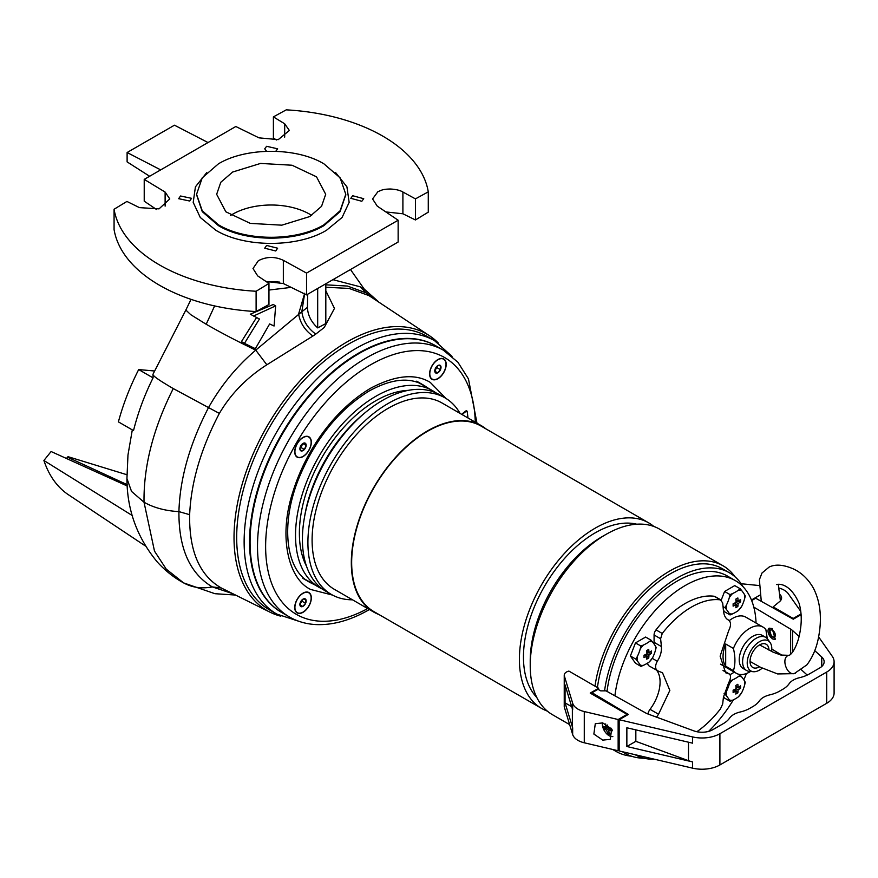 <?xml version="1.0" encoding="UTF-8"?>
<svg xmlns="http://www.w3.org/2000/svg" width="878" height="878" viewBox="0 0 878 878"><rect width="100%" height="100%" fill="white"/><g stroke="black" fill="none" stroke-linecap="round" stroke-linejoin="round"><path stroke-width="1.32" d="M612.822 736.543A9.57 5.52 60 0 1 609.091 735.687A9.57 5.52 60 0 1 602.615 726.402A9.57 5.52 60 0 1 602.396 722.846M605.677 723.944A17.823 12.83 -77.2 0 0 605.941 727.445A17.823 6.859 -12.8 0 1 603.526 726.325A17.604 16.056 145.4 0 0 603.768 727.632A17.604 16.056 145.4 0 0 604.119 728.916A17.823 6.859 167.2 0 0 606.533 730.035A17.823 12.83 -77.2 0 0 608.18 733.778A17.604 10.953 -42.7 0 0 610.122 734.217A17.823 12.83 102.8 0 1 608.476 730.474A17.823 6.859 167.2 0 0 612.306 730.77A17.604 5.894 -94.3 0 1 611.988 729.508A17.604 5.894 -94.3 0 1 611.988 729.475M607.62 725.03A17.823 12.83 102.8 0 0 607.883 727.884A17.823 6.859 -12.8 0 0 611.099 728.18M606.533 730.035L609.837 728.114M607.872 727.818L604.119 728.916M608.18 733.778L609.134 732.285M610.825 729.113L610.605 728.158M608.476 730.474L611.505 728.718M605.941 727.445L607.708 726.435M775.34 635.101A3.83 2.206 60 0 1 772.629 636.583L772.629 636.583A3.83 2.206 60 0 1 769.929 631.897A3.83 2.206 60 0 1 772.563 630.294M206.703 172.637L195.432 186.838L193.204 202.39L200.272 217.47L215.812 230.245C244.644 247.772 297.708 247.772 326.55 230.245L342.08 217.47L349.159 202.39L346.92 186.827L335.659 172.637M280.828 616.191A159.664 92.19 -60 0 1 270.106 612.229A159.664 92.19 -60 0 1 241.834 485.369A159.664 92.19 -60 0 1 346.931 341.97A159.664 92.19 -60 0 1 429.671 335.868A159.664 92.19 -60 0 1 438.462 343.166M325.815 290.75L334.463 308.408L324.223 327.494L315.762 334.09C307.827 328.328 303.173 320.898 301.812 311.789L255.761 350.146C236.808 366.258 221.08 385.365 208.58 407.48C189.758 443.807 179.88 478.521 178.925 511.611C178.662 548.344 189.802 573.444 212.322 586.91L232.286 593.517M315.762 334.09A161.278 93.112 120 0 0 312.886 336.054L266.835 364.798C246.674 377.716 230.848 393.915 219.357 413.417C200.974 448.493 191.064 482.252 189.648 514.684C189.077 551.11 199.624 575.551 221.311 587.997L270.106 612.229M352.704 195.739L363.722 198.691L361.835 201.271L350.805 198.318L352.704 195.739M266.616 151.312L264.717 148.81L266.616 146.297L277.635 148.81L275.747 151.312M180.528 196.003L191.547 198.318L189.659 201.018L178.64 198.691L180.528 196.003M266.616 245.445L277.635 248.211L275.747 250.976L264.717 248.211L266.616 245.445M265.935 281.421L283.342 283.55L306.543 294.898L398.14 242.021L398.14 220.224L377.244 206.121L372.568 198.944L377.891 191.7C382.259 189.9 382.907 189.198 390.271 189C395.934 189.308 400.138 190.317 402.903 192.03L415.437 198.878L428.277 191.854L428.277 212.158L415.437 219.961L415.437 198.878M276.416 139.986L273.398 137.956L273.398 116.884L284.681 123.776L289.356 130.471L278.282 139.613L259.021 137.857L235.809 126.509L144.222 179.386L165.119 192.073L169.783 198.944L159.039 208.865L139.448 207.625L126.915 201.446L114.074 209.249L114.074 229.553A157.821 91.114 0 0 0 256.113 311.558L256.113 291.255L268.953 283.451L257.671 275.879L253.007 268.525L258.33 260.733C266.517 256.508 274.858 256.376 283.342 260.327L306.543 273.102L398.14 220.224M256.113 291.255A157.821 91.114 180 0 1 114.074 209.249M323.938 224.768C296.468 241.461 245.884 241.461 218.424 224.768L202.247 210.786L196.573 194.301L202.247 177.817L218.424 163.846C245.884 147.153 296.468 147.153 323.938 163.846L340.104 177.817L345.789 194.301L340.104 210.786L323.938 224.768M309.725 216.57L321.546 206.352L325.694 194.301L316.508 176.818L292.045 165.229L260.546 163.429L232.626 172.044L220.806 182.262L216.657 194.301L225.844 211.796L250.318 223.385L281.816 225.174L309.725 216.57M311.657 215.395A54.524 31.476 0 0 0 232.626 214.221A54.524 31.476 0 0 0 230.694 215.395M429.671 335.868L368.979 295.612L349.126 288.434L325.815 287.249M266.835 364.798L255.761 350.146C237.949 341.619 221.421 332.992 206.187 324.256L190.778 314.708L185.851 310.044L152.904 374.412M312.886 336.054C304.929 330.315 300.166 322.961 298.608 313.995L304.688 293.263L301.812 311.789L307.421 307.355C307.761 315.114 311.185 321.963 317.682 327.9L317.682 288.675M325.815 284.088L325.815 323.565L317.682 327.9M376.849 300.671L366.005 292.835L347.403 286.052L325.815 284.823M244.457 343.364L259.449 319.021L250.285 314.203L273.256 304.501L275.659 305.884L274.068 326.012L269.634 323.938L255.366 348.709L244.457 343.364L241.439 341.63L256.639 317.397M291.167 287.38L268.953 290.047M307.695 294.262L307.421 307.355M350.728 269.875L364.469 289.422L360.101 286.777L333.399 279.797M219.357 413.417L173.262 388.57C159.105 380.339 152.344 375.575 153.002 374.269L153.068 377.88C144.552 394.957 138.033 412.528 133.511 430.593L118.398 421.868C123.139 404.253 129.9 386.825 138.68 369.572L154.649 370.999M253.468 316.047L275.659 305.884M279.303 282.047L266.736 281.959M266.352 281.706L277.547 281.629M145.353 545.951L67.573 494.171C56.774 486.577 48.883 475.349 43.9 460.5L132.534 515.704M127.277 486.006L51.1 451.533L43.9 460.5M126.893 474.724L68.001 456.67L66.432 458.503M153.068 377.88L138.68 369.572M256.113 311.558L268.953 304.534L268.953 283.451M144.222 179.386L144.222 201.183L156.482 209.469M385.881 211.938L402.903 213.782L415.437 219.961M149.556 176.215L127.112 161.892L127.112 152.52L174.459 125.192L207.669 142.357M428.277 191.854A157.821 91.114 180 0 0 286.25 109.849L273.398 116.884M306.543 294.898L306.543 273.102M127.112 152.52L160.444 169.75M419.991 383.324A113.822 65.718 -60 0 1 420.584 383.763M303.031 456.571A11.732 6.772 120 0 0 311.328 442.205A11.732 6.772 120 0 0 303.031 437.409L303.031 437.409A11.732 6.772 120 0 0 294.734 451.786A11.732 6.772 120 0 0 303.031 456.571M303.031 593.144L303.031 593.144A11.732 6.772 120 0 0 294.734 607.521A11.732 6.772 120 0 0 303.031 612.306A11.732 6.772 120 0 0 311.328 597.94A11.732 6.772 120 0 0 303.031 593.144M437.902 359.552L437.902 359.552A11.732 6.772 120 0 0 429.605 373.918A11.732 6.772 120 0 0 437.902 378.714A11.732 6.772 120 0 0 446.2 364.337A11.732 6.772 120 0 0 437.902 359.552M332.477 595.075L310.68 589.478C288.357 578.887 278.117 536.601 292.879 491.954C305.873 450.173 333.903 410.278 370.472 388.306C395.21 375.18 415.14 373.216 430.253 382.38L446.002 398.458M358.97 353.549A154.001 88.908 120 0 0 258.362 489.255A154.001 88.908 120 0 0 281.97 612.657L289.411 616.949A154.001 88.908 -60 0 1 265.804 493.546A154.001 88.908 -60 0 1 366.411 357.851A154.001 88.908 -60 0 1 443.412 350.223L435.971 345.921A154.001 88.908 120 0 0 358.97 353.549M466.668 410.981A0.955 0.549 120 0 0 465.911 410.915L462.717 413.406A0.955 0.549 120 0 0 462.168 414.614M462.574 414.844A0.955 0.549 -60 0 1 463.123 413.648L466.317 411.145A0.955 0.549 -60 0 1 467.107 411.332A138.12 79.744 -60 0 1 467.974 417.972M307.048 580.413A113.822 65.718 -60 0 1 306.367 580.128M547.279 711.081A107.127 61.855 -60 0 1 541.594 708.425A107.127 61.855 -60 0 1 525.165 622.579A107.127 61.855 -60 0 1 595.152 528.183A107.127 61.855 -60 0 1 648.721 522.871A107.127 61.855 -60 0 1 653.858 526.471M648.721 522.871L480.979 426.028A107.127 61.855 120 0 0 427.421 431.339A107.127 61.855 120 0 0 357.434 525.735A107.127 61.855 120 0 0 373.852 611.582L541.594 708.425M486.05 428.958A107.61 62.129 120 0 0 481.221 425.621A107.61 62.129 120 0 0 427.421 430.944A107.61 62.129 120 0 0 357.116 525.768A107.61 62.129 120 0 0 373.611 611.999A107.61 62.129 120 0 0 378.923 614.512M481.221 425.621L441.996 402.969A107.61 62.129 120 0 0 388.186 408.303A107.61 62.129 120 0 0 317.891 503.127A107.61 62.129 120 0 0 334.386 589.347L373.611 611.999M569.668 724.635L552.416 714.67A107.127 61.855 -60 0 1 530.224 665.634L530.224 660.947A101.387 58.541 -60 0 1 601.913 536.765L605.974 534.428A107.127 61.855 -60 0 1 659.543 529.116L723.121 565.827A107.127 61.855 -60 0 1 735.029 576.813M536.754 697.384A101.387 58.541 -60 0 1 531.431 614.501A101.387 58.541 -60 0 1 595.152 532.869A101.387 58.541 -60 0 1 636.737 524.199M530.224 665.634A107.127 61.855 -60 0 1 605.974 534.428L601.913 536.765M460.094 413.417A113.536 65.554 120 0 0 444.959 397.833A113.536 65.554 120 0 0 388.186 403.452A113.536 65.554 120 0 0 314.017 503.511A113.536 65.554 120 0 0 331.423 594.483A113.536 65.554 120 0 0 352.495 599.806M444.959 397.833L439.472 394.661A113.536 65.554 120 0 0 382.698 400.291A113.536 65.554 120 0 0 365.424 412.43A113.536 65.554 120 0 0 304.293 518.305A113.536 65.554 120 0 0 325.925 591.322L331.423 594.483M594.999 686.157A107.127 61.855 -60 0 1 669.552 571.128A107.127 61.855 -60 0 1 723.121 565.827M631.458 756.199A107.127 61.855 -60 0 1 615.994 751.381A107.127 61.855 -60 0 1 613.195 749.592M365.424 412.43L363.02 414.438A108.082 62.404 120 0 0 304.82 515.221L304.293 518.305M408.105 390.381A108.082 62.404 120 0 0 375.806 400.763A108.082 62.404 120 0 0 306.543 566.299M435.916 392.85A113.536 65.554 120 0 0 432.58 390.688A113.536 65.554 120 0 0 375.806 396.307A113.536 65.554 120 0 0 301.637 496.355A113.536 65.554 120 0 0 319.043 587.338A113.536 65.554 120 0 0 322.588 589.149M596.908 687.255L597.501 687.024M593.66 691.798L593.056 691.447M591.432 692.38L592.046 692.731L597.995 689.296L600.695 690.854L606.029 690.854L645.528 712.881A15.299 8.835 180 0 0 647.931 713.979L693.829 730.858A15.299 8.835 0 0 0 712.87 729.651L723.263 723.659A28.7 16.561 0 0 0 729.585 718.127A19.129 11.041 180 0 1 740.187 712.003A28.7 16.561 0 0 0 749.768 708.348L753.017 706.472A28.7 16.561 0 0 0 759.349 700.951A19.129 11.041 180 0 1 769.951 694.827A28.7 16.561 0 0 0 779.521 691.173L782.781 689.296A28.7 16.561 0 0 0 789.102 683.764A19.129 11.041 180 0 1 799.715 677.64A28.7 16.561 0 0 0 809.286 673.997L819.668 667.993A15.299 8.835 0 0 0 824.157 661.749A15.299 8.835 0 0 0 821.753 657.007L814.751 650.653M772.19 628.56L769.084 628.22L772.19 638.866L775.285 639.217L772.19 628.56M769.216 628.143A6.311 3.644 -120 0 0 768.404 633.247A6.311 3.644 -120 0 0 772.497 638.69A6.311 3.644 -120 0 0 775.461 639.096M772.497 630.261A4.017 2.316 -120 0 0 770.489 630.053A4.017 2.316 -120 0 0 769.874 633.279A4.017 2.316 -120 0 0 772.497 636.813A4.017 2.316 -120 0 0 774.506 637.011A4.017 2.316 -120 0 0 775.12 633.795A4.017 2.316 -120 0 0 772.497 630.261M818.614 636.879L832.245 656.272A25.253 14.575 180 0 1 834.1 661.749A25.253 14.575 180 0 1 826.703 672.054L719.905 733.712A25.253 14.575 180 0 1 692.555 736.916L619.166 719.708L628.33 714.418L592.046 692.731L592.046 694.136M751.678 600.574L755.717 598.236L793.295 619.188L801.12 614.666M799.123 636.495L792.516 630.503A15.299 8.835 180 0 0 790.617 629.12L753.796 607.104M619.166 719.708L619.166 750.953L692.555 768.151A25.253 14.575 0 0 0 719.905 764.957L826.703 703.3A25.253 14.575 0 0 0 834.1 692.994L834.1 661.749M635.837 729.87L635.837 741.328L688.484 760.688A25.253 14.575 0 0 0 692.555 761.906L626.859 746.509L626.859 727.763L692.555 743.161L692.555 736.916M782.298 655.383L771.806 649.105M807.222 675.072L801.559 669.947M635.837 741.328L626.859 746.509M602.769 740.11L593.868 734.063L595.295 723.681L602.769 722.923L611.67 728.981L610.243 739.353L602.769 740.11M598.598 688.242L590.214 693.082L627.079 714.363L618.145 719.521L584.287 711.553A19.129 11.041 180 0 1 572.665 703.234L564.345 675.917A7.65 4.423 180 0 1 564.236 675.16A7.65 4.423 180 0 1 568.9 671.088L598.598 688.242L598.598 689.647M627.079 714.363L627.079 715.142M564.236 675.16L564.236 706.395A7.65 4.423 0 0 0 564.345 707.163L572.654 734.469A19.129 11.041 0 0 0 584.276 742.788L618.145 750.756L618.145 719.521M572.368 708.919L572.368 725.919A19.129 11.041 0 0 0 572.665 727.829L565.059 702.85L565.059 684.884L572.665 709.874L572.665 703.234M618.145 750.756L619.166 750.174M565.059 702.85L571.688 706.669M795.534 673.185L794.996 673.393C786.853 676.554 780.377 657.304 788.894 655.262L788.707 655.328C789.256 655.767 794.129 653.166 798.53 638.745C801.943 625.586 802.13 613.788 799.09 603.329C788.049 578.503 773.935 585.472 777.019 584.463L777.03 584.463M780.279 598.807A10.426 6.014 180 0 1 780.904 600.146M779.818 594.461A10.997 6.355 180 0 1 781.596 597.929A10.997 6.355 180 0 1 779.609 601.562L773.156 606.896L773.156 607.949M751.447 600.003L760.513 594.768M741.175 583.727L759.185 585.549M778.764 587.942A19.129 11.041 180 0 1 788.312 593.758L800.802 611.439M801.054 613.92L793.196 618.463L793.196 619.133M793.196 618.463L773.156 606.896M781.266 599.487A10.997 6.355 0 0 0 780.213 597.962M730.068 701.281L729.3 699.909A36.185 7.65 -141.2 0 0 726.424 695.804L724.998 694.059L726.424 691.425A36.185 28.535 -84.9 0 0 729.3 683.995L730.068 680.977L732.592 679.901A36.185 20.885 0 0 0 735.643 678.332A36.185 20.885 0 0 0 738.354 676.565A13.082 7.551 -60 0 1 741.647 676.861A36.185 7.65 38.8 0 1 744.533 680.966A13.082 7.551 -60 0 1 744.533 685.356A36.185 28.535 95.1 0 1 741.647 692.786A13.082 7.551 -60 0 1 738.354 696.88A36.185 20.885 180 0 1 735.643 698.636A36.185 20.885 180 0 1 732.592 700.205L730.068 701.281L724.591 698.12L723.505 696.572M737.849 684.291A35.449 7.496 158.8 0 1 736.851 684.873A35.449 7.496 158.8 0 1 735.819 685.466A38.237 22.071 60 0 1 736.049 688.725A38.237 22.071 180 0 1 733.119 690.141A35.449 7.496 81.2 0 1 733.119 692.49A38.237 22.071 0 0 0 736.049 691.063A38.237 22.071 60 0 1 735.819 694.048L737.849 692.874A38.237 22.071 -120 0 0 738.08 689.889A38.237 22.071 0 0 0 740.549 688.198A35.449 27.964 -155.1 0 0 740.549 685.85A38.237 22.071 180 0 1 738.08 687.551A38.237 22.071 -120 0 0 737.849 684.291M734.359 672.164L730.046 674.666M744.533 680.966L745.301 682.338L744.533 685.356M741.647 692.786L738.354 696.88M724.998 694.059L724.087 693.532M738.354 676.565L740.22 675.116L738.749 674.26M740.22 675.116L741.647 676.861M729.3 683.995A13.082 7.551 -60 0 1 732.592 679.901M726.424 695.804A13.082 7.551 -60 0 1 726.424 691.425M732.592 700.205A13.082 7.551 -60 0 1 729.3 699.909M733.876 689.801L736.049 691.063M735.907 686.289L738.08 687.551M740.549 688.198L735.994 687.496M736.049 688.725L738.08 689.889M734.963 689.285L737.849 692.874M730.068 614.94L729.3 613.568A36.185 7.65 -141.2 0 0 726.424 609.464L724.998 607.708L726.424 605.074A36.185 28.535 -84.9 0 0 729.3 597.644L730.068 594.625L732.592 593.55A36.185 20.885 0 0 0 735.643 591.981A36.185 20.885 0 0 0 738.354 590.225A13.082 7.551 -60 0 1 741.647 590.521A36.185 7.65 38.8 0 1 744.533 594.615A13.082 7.551 -60 0 1 744.533 599.005A36.185 28.535 95.1 0 1 741.647 606.435A13.082 7.551 -60 0 1 738.354 610.528A36.185 20.885 180 0 1 735.643 612.284A36.185 20.885 180 0 1 732.592 613.854L730.068 614.94L724.591 611.768L723.395 610.067M737.849 597.951A35.449 7.496 158.8 0 1 736.851 598.533A35.449 7.496 158.8 0 1 735.819 599.114A38.237 22.071 60 0 1 736.049 602.374A38.237 22.071 180 0 1 733.119 603.801A35.449 7.496 81.2 0 1 733.119 606.138A38.237 22.071 0 0 0 736.049 604.722A38.237 22.071 60 0 1 735.819 607.697L737.849 606.533A38.237 22.071 -120 0 0 738.08 603.548A38.237 22.071 0 0 0 740.549 601.847A35.449 27.964 -155.1 0 0 740.549 599.509A38.237 22.071 180 0 1 738.08 601.2A38.237 22.071 -120 0 0 737.849 597.951M738.354 590.225L740.22 588.765L734.743 585.604L724.591 591.465L721.222 600.135L720.454 599.872L722.682 602.923L723.45 610.715C723.966 615.61 725.678 618.738 728.586 620.109L727.247 619.319M744.533 594.615L745.301 595.986L744.533 599.005M741.647 606.435L738.354 610.528M724.998 607.708L723.055 606.599M730.068 594.625L724.591 591.465M740.22 588.765L741.647 590.521M729.3 597.644A13.082 7.551 -60 0 1 732.592 593.55M726.424 609.464A13.082 7.551 -60 0 1 726.424 605.074M732.592 613.854A13.082 7.551 -60 0 1 729.3 613.568M733.876 603.46L736.049 604.722M735.907 599.948L738.08 601.2M740.549 601.847L735.994 601.145M736.049 602.374L738.08 603.548M734.963 602.934L737.849 606.533M651.103 640.216L652.53 641.972A36.185 7.65 38.8 0 1 655.416 646.065L656.184 647.437L655.416 650.455A36.185 28.535 95.1 0 1 652.53 657.885L649.237 661.979A36.185 20.885 180 0 1 646.526 663.735A36.185 20.885 180 0 1 643.475 665.304A13.082 7.551 -60 0 1 640.183 665.019A36.185 7.65 -141.2 0 0 637.307 660.914A13.082 7.551 -60 0 1 637.307 656.524A36.185 28.535 -84.9 0 0 640.183 649.094A13.082 7.551 -60 0 1 643.475 645.001A36.185 20.885 0 0 0 646.526 643.431A36.185 20.885 0 0 0 649.237 641.675L651.103 640.216L645.626 637.055L635.474 642.915L630.393 655.998L635.474 663.219L640.951 666.391L640.183 665.019M646.702 659.148A35.449 27.964 35.1 0 0 647.734 658.588A35.449 27.964 35.1 0 0 648.732 657.984A38.237 22.071 -120 0 0 648.963 654.999A38.237 22.071 0 0 0 651.432 653.298A35.449 27.964 -155.1 0 0 651.432 650.96A38.237 22.071 180 0 1 648.963 652.65A38.237 22.071 -120 0 0 648.732 649.402L646.702 650.565A38.237 22.071 60 0 1 646.943 653.825A38.237 22.071 180 0 1 644.002 655.251A35.449 7.496 81.2 0 1 644.002 657.589A38.237 22.071 0 0 0 646.943 656.173A38.237 22.071 60 0 1 646.702 659.148M640.183 649.094L640.951 646.076L635.474 642.915M630.393 655.998L635.881 659.159L637.307 656.524M640.951 646.076L643.475 645.001M643.475 665.304L640.951 666.391M637.307 660.914L635.881 659.159M652.53 657.885A13.082 7.551 -60 0 1 649.237 661.979M655.416 646.065A13.082 7.551 -60 0 1 655.416 650.455M649.237 641.675A13.082 7.551 -60 0 1 652.53 641.972M646.79 651.399L648.963 652.65M651.432 653.298L646.877 652.595M646.943 653.825L648.963 654.999M645.846 654.384L648.732 657.984M644.759 654.911L646.943 656.173M750.514 671.461A26.691 15.409 -60 0 1 749.658 671.977A26.691 15.409 -60 0 1 736.313 673.294A26.691 15.409 -60 0 1 733.426 670.671L725.689 666.204A26.691 15.409 -60 0 1 725.689 643.98L733.426 648.447A26.691 15.409 -60 0 1 749.658 628.396A26.691 15.409 -60 0 1 763.004 627.079A26.691 15.409 -60 0 1 765.89 629.702L767.295 638.657M763.004 627.079L745.795 617.135A26.691 15.409 120 0 0 732.45 618.463A26.691 15.409 120 0 0 729.311 620.581M762.225 668.147A17.384 10.042 -60 0 1 759.514 670.068A17.384 10.042 -60 0 1 753.346 671.714L749.351 671.352A19.129 11.041 -60 0 1 746.563 670.485L743.183 668.531A19.129 11.041 -60 0 1 740.253 653.199A19.129 11.041 -60 0 1 752.742 636.341A19.129 11.041 -60 0 1 762.313 635.398L765.693 637.351A19.129 11.041 -60 0 1 767.833 639.327L770.149 642.608A17.384 10.042 -60 0 1 771.608 651.443M733.426 670.671C735.424 664.426 735.424 657.018 733.426 648.447M746.563 670.485A19.129 11.041 -60 0 1 743.633 655.153A19.129 11.041 -60 0 1 756.123 638.295A19.129 11.041 -60 0 1 765.693 637.351M753.346 671.714A17.384 10.042 -60 0 1 747.639 659.038A17.384 10.042 -60 0 1 759.514 641.675A17.384 10.042 -60 0 1 770.149 642.608M759.547 666.775A13.389 7.726 -60 0 1 759.514 666.808A13.389 7.726 -60 0 1 750.097 662.528A13.389 7.726 -60 0 1 759.514 644.935A13.389 7.726 -60 0 1 760.567 644.397A13.389 7.726 -60 0 1 768.974 650.115M725.689 643.98L725.689 666.204M434.632 340.741L427.191 336.45A157.821 91.114 120 0 0 348.281 344.264A157.821 91.114 120 0 0 245.181 483.328A157.821 91.114 120 0 0 269.37 609.793L276.811 614.084A157.821 91.114 -60 0 1 252.623 487.63A157.821 91.114 -60 0 1 355.722 348.555A157.821 91.114 -60 0 1 434.632 340.741L452.038 356.369M303.031 612.098A11.48 6.629 -60 0 1 297.291 612.668A11.48 6.629 -60 0 1 295.535 603.471A11.48 6.629 -60 0 1 303.031 593.352A11.48 6.629 -60 0 1 308.771 592.793A11.48 6.629 -60 0 1 310.527 601.99A11.48 6.629 -60 0 1 303.031 612.098M303.031 599.125A4.423 2.546 120 0 0 300.463 602.165L303.283 598.994A4.423 2.546 120 0 0 303.031 599.125M299.574 604.196L302.219 601.342L302.098 599.959M300.21 605.908A4.423 2.546 120 0 0 302.778 606.468A4.423 2.546 120 0 0 305.61 603.296A4.423 2.546 120 0 0 305.851 599.553A4.423 2.546 120 0 0 303.283 598.994L305.851 599.553L305.61 603.296L302.778 606.468L300.21 605.908L300.463 602.165A4.423 2.546 120 0 0 300.21 605.908M302.778 606.468L300.1 604.92M302.219 601.342L305.61 603.296M294.92 451.676A11.48 6.629 -60 0 1 299.925 440.13A11.48 6.629 -60 0 1 308.771 437.057A11.48 6.629 -60 0 1 311.152 442.303A11.48 6.629 -60 0 1 306.137 453.86A11.48 6.629 -60 0 1 297.291 456.933A11.48 6.629 -60 0 1 294.92 451.676M306.159 445.19A4.423 2.546 120 0 0 304.809 443.006L306.148 445.486A4.423 2.546 120 0 0 306.159 445.19M300.078 447.791L300.989 447.528L302.767 443.533M301.692 444.509A4.423 2.546 120 0 0 299.914 448.504A4.423 2.546 120 0 0 301.264 450.985A4.423 2.546 120 0 0 304.37 449.481A4.423 2.546 120 0 0 306.148 445.486L304.37 449.481L301.264 450.985L299.914 448.504L301.692 444.509L304.809 443.006A4.423 2.546 120 0 0 301.692 444.509M306.148 445.486L302.954 443.642M304.37 449.481L300.989 447.528M437.902 378.506A11.48 6.629 -60 0 1 432.163 379.066A11.48 6.629 -60 0 1 430.407 369.868A11.48 6.629 -60 0 1 437.902 359.76A11.48 6.629 -60 0 1 443.642 359.19A11.48 6.629 -60 0 1 445.398 368.387A11.48 6.629 -60 0 1 437.902 378.506M437.902 365.522A4.423 2.546 120 0 0 435.334 368.562L438.155 365.391A4.423 2.546 120 0 0 437.902 365.522M434.445 370.593L437.09 367.739L436.959 366.356M440.723 365.95A4.423 2.546 120 0 0 438.155 365.391L440.723 365.95L440.471 369.693A4.423 2.546 120 0 0 440.723 365.95M437.65 372.865A4.423 2.546 120 0 0 440.471 369.693L437.65 372.865L435.082 372.305A4.423 2.546 120 0 0 437.65 372.865L434.972 371.317M435.334 368.562A4.423 2.546 120 0 0 435.082 372.305L435.334 368.562M440.471 369.693L437.09 367.739M654.077 634.97L660.618 638.745L662.253 633.477A78.438 45.283 -60 0 1 691.348 607.148A78.438 45.283 -60 0 1 720.454 599.872L714.209 596.272A78.438 45.283 120 0 0 656.009 629.866A5.74 3.314 120 0 0 654.077 634.97L654.077 642.323A19.129 11.041 -60 0 1 654.011 643.936M723.198 670.616L728.652 673.755C731.176 674.82 731.154 677.882 728.586 682.963L723.45 697.066L722.682 703.969L720.454 708.908A78.438 45.283 -60 0 1 696.88 731.714M727.357 619.396L728.586 620.109C731.154 622.118 731.176 625.652 728.652 630.733L720.125 656.151L725.645 672.767L729.366 673.997L722.956 670.298M728.586 620.109L727.906 619.758M614.896 695.804A100.432 57.981 -60 0 1 685.114 585.582A100.432 57.981 -60 0 1 735.325 580.61A100.432 57.981 -60 0 1 756.057 623.062M746.443 673.514A100.432 57.981 -60 0 1 743.82 679.835M733.404 699.821A100.432 57.981 -60 0 1 708.634 731.385M735.325 580.61L727.478 576.078A100.432 57.981 120 0 0 677.267 581.049A100.432 57.981 120 0 0 607.038 691.414M644.178 758.23A104.262 60.198 -60 0 1 625.136 753.346A104.262 60.198 -60 0 1 622.645 751.766M604.569 690.854A104.262 60.198 -60 0 1 677.267 577.933A104.262 60.198 -60 0 1 729.399 572.763A104.262 60.198 -60 0 1 743.15 586.822M729.399 572.763L722.364 568.703A104.262 60.198 120 0 0 670.232 573.861A104.262 60.198 120 0 0 597.435 687.562M660.618 638.745A476.238 274.957 60 0 1 661.386 646.548C661.771 651.498 660.41 656.404 657.304 661.255L652.288 658.368M657.304 661.255C654.659 666.292 655.065 669.607 658.533 671.209L649.204 666.007A7.65 4.423 120 0 1 647.646 663.055M658.533 671.209L662.517 672.767L669.848 690.415L658.533 714.231L650.049 709.336A7.65 4.423 120 0 0 647.865 713.946M656.546 717.139L658.533 714.231M721.211 600.124L714.955 596.513A5.74 3.314 120 0 0 714.209 596.272M656.678 670.309A31.564 18.229 -60 0 1 650.049 709.336M654.582 759.25A100.432 57.981 -60 0 1 635.112 754.696M196.573 194.729L202.247 211.642L218.424 225.624C245.884 242.317 296.468 242.317 323.938 225.624L340.104 211.642L345.778 194.729M221.311 587.997L212.322 586.91C201.578 588.984 191.777 587.525 182.92 582.52M189.648 514.684L178.925 511.611C165.393 510.864 153.76 507.736 144.025 502.227L154.495 551.121L166.238 569.12L183.623 582.915L214.956 593.704L235.359 595.043M368.979 295.612L360.101 286.777M173.262 388.57C153.288 428.244 143.553 466.119 144.025 502.227L131.535 491.417L126.937 478.51L127.968 455.034L132.304 429.902M214.627 305.928L206.187 324.256M127.2 484.678L67.584 457.197M165.119 206.121L165.119 192.073M284.681 137.133L284.681 123.776M402.903 213.782L402.903 192.03M283.342 283.55L283.342 260.327M416.688 381.184L423.317 385.014A113.822 65.718 -60 0 1 427.213 387.593M313.676 584.243A113.822 65.718 -60 0 1 309.495 582.158L309.495 582.158C286.261 570.316 279.852 525.033 298.816 478.411C315.334 438.802 338.82 409.642 369.276 390.929C391.171 378.934 409.192 376.958 423.317 385.014M367.662 608.564A148.261 85.594 -60 0 1 265.639 544.832A148.261 85.594 -60 0 1 370.472 364.875A148.261 85.594 -60 0 1 475.261 422.175M692.555 768.151L692.555 761.906M719.905 764.957L719.905 733.712M688.484 742.206L688.484 760.688M826.703 703.3L826.703 672.054M790.617 629.12L790.617 654.231M792.516 652.211L792.516 630.503M821.753 657.007L821.753 666.501M564.345 707.163L564.345 675.917M572.654 734.469L572.665 727.829M584.276 742.788L584.287 711.553M281.103 612.142A153.99 88.908 -60 0 1 257.923 488.64A153.99 88.908 -60 0 1 358.433 353.241A153.99 88.908 -60 0 1 435.082 345.427M662.253 633.477L656.009 629.866M654.077 642.323L661.386 646.548M196.573 195.157L196.573 194.301M378.539 301.802L364.249 289.103M181.834 581.905C173.076 576.934 164.899 570.305 157.305 562.019C137.1 537.599 126.981 509.756 126.937 478.51M185.851 310.044L191.042 299.354M345.789 195.157L345.789 194.301M289.411 616.949C297.302 621.481 306.06 624.017 315.652 624.554C332.729 625.355 350.607 620.373 369.276 609.606L369.375 609.551M302.866 578.339L309.495 582.158M476.984 423.174L468.457 378.89L457.866 362.186L443.412 350.223M615.994 751.381L612.679 749.472M319.043 587.338L305.807 579.7M432.58 390.688L419.344 383.049M761.281 601.331L759.382 579.7L761.983 573.027L769.216 567.001C775.526 564.027 783.56 564.653 793.317 568.9C801.504 572.675 808.166 579.052 813.335 588.008C820.326 601.617 822.115 617.772 818.691 636.473C816.76 647.503 812.83 656.963 806.915 664.833L794.184 673.656L777.612 673.942L760.699 667.379L750.042 661.463M778.27 584.32L780.399 600.804M776.821 652.102L775.922 653.364M788.707 655.328L780.882 655.043L772.783 652.003L759.591 644.891M736.313 673.294L720.498 664.163M276.811 614.084L299.058 621.35M625.136 753.346L622.228 751.667"/></g></svg>
